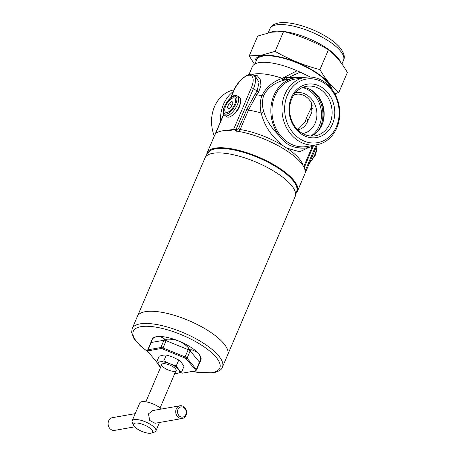 <?xml version="1.0" encoding="UTF-8"?>
<svg xmlns="http://www.w3.org/2000/svg" width="456" height="456" viewBox="0 0 456 456"><rect width="100%" height="100%" fill="white"/><g stroke="black" fill="none" stroke-linecap="round" stroke-linejoin="round"><path stroke-width="0.68" d="M132.177 328.605L137.387 316.401A49.06 16.313 23.1 0 1 145.236 311.682A49.06 16.313 23.1 0 1 199.289 325.561A49.06 16.313 23.1 0 1 227.641 354.893A49.06 16.313 -156.9 0 0 199.289 325.561A49.06 16.313 -156.9 0 0 145.236 311.682A49.06 16.313 -156.9 0 0 137.387 316.401L204.932 158.038A49.06 16.313 -156.9 0 1 205.257 157.394A49.06 16.313 -156.9 0 1 212.781 153.319A49.06 16.313 -156.9 0 1 265.899 166.714A49.06 16.313 -156.9 0 1 295.425 195.852A49.06 16.313 -156.9 0 1 295.186 196.536L222.431 367.103A49.06 16.313 -156.9 0 0 194.085 337.765A49.06 16.313 -156.9 0 0 140.026 323.885A49.06 16.313 -156.9 0 0 132.177 328.605L131.613 332.344L133.927 338.54L140.186 345.762L148.57 352.351M162.399 366.236A7.746 2.576 -156.9 0 0 169.98 370.637A7.746 2.576 -156.9 0 0 176.05 370.54A7.746 2.576 -156.9 0 0 175.457 368.762A7.746 2.576 -156.9 0 0 175.224 368.499M175.839 371.041A7.877 2.616 -156.9 0 0 175.537 368.847A7.877 2.616 -156.9 0 0 175.264 368.539A7.877 2.616 -156.9 0 0 163.79 363.649A7.877 2.616 -156.9 0 0 161.589 364.96M174.317 373.453L177.726 373.242L181.494 372.193L178.689 369.457L176.25 365.889L169.866 363.78L163.835 360.838L160.067 361.887L156.665 362.104L160.603 367.274M180.422 372.558L180.907 372.757A2.143 0.712 -156.9 0 0 182.713 373.105L195.464 370.865A2.143 0.712 -156.9 0 0 195.533 370.848A2.143 0.712 -156.9 0 0 195.641 370.164L186.322 358.952A2.143 0.712 -156.9 0 0 184.691 357.903L162.621 348.937A2.143 0.712 -156.9 0 0 160.814 348.583L148.063 350.829A2.143 0.712 -156.9 0 0 147.772 351.365A2.143 0.712 -156.9 0 0 147.886 351.525L156.67 362.087L159.172 356.216L162.934 355.167L166.343 354.956L172.727 357.059L178.758 360.001L181.556 362.737L184.002 366.31L181.494 372.193M166.343 354.956L163.835 360.838M178.758 360.001L176.25 365.889M160.643 367.177A11.617 3.865 23.1 0 1 159.104 365.672A11.617 3.865 23.1 0 1 160.067 361.887A11.617 3.865 23.1 0 1 169.866 363.78A11.617 3.865 -156.9 0 1 178.689 369.457A11.617 3.865 23.1 0 1 177.726 373.242A11.617 3.865 23.1 0 1 174.893 373.253M163.846 363.649A7.746 2.576 -156.9 0 0 161.8 364.464L145.874 401.799M232.714 115.077A8.715 3.739 -57.3 0 0 239.275 107.171A8.715 3.739 -57.3 0 0 240.272 103.318M253.325 74.995L257.366 75.742L260.273 79.652L260.986 85.489L258.672 91.867A1.676 0.673 32.4 0 1 257.133 91.006L253.433 88.635L235.912 129.721L234.886 129.635A1.676 0.559 23.1 0 0 233.586 129.407L230.804 130.439L229.425 130.45A49.06 16.313 23.1 0 0 222.357 130.866A49.06 16.313 23.1 0 0 217.312 132.582C216.594 133.192 216.292 133.152 216.412 132.468L216.058 132.491A1.676 0.559 23.1 0 0 215.791 132.65L223.679 114.154M216.503 132.998L216.412 132.468L219.194 131.698M223.628 130.678L233.204 129.515M296.172 193.167A49.06 16.313 -156.9 0 0 297.38 191.383A49.06 16.313 -156.9 0 0 269.034 162.045A49.06 16.313 -156.9 0 0 214.981 148.166A49.06 16.313 -156.9 0 0 207.132 152.885A49.06 16.313 -156.9 0 0 206.682 154.994M235.678 130.975L235.877 131.014A49.06 16.313 23.1 0 1 284.675 149.471A49.06 16.313 23.1 0 1 304.762 174.084L297.38 191.383M235.877 131.014L234.92 129.646A49.06 16.313 -156.9 0 0 233.221 129.475M207.132 152.885L214.508 135.586A49.06 16.313 23.1 0 1 214.998 134.68L215.887 132.992A1.676 0.559 23.1 0 1 215.791 132.65M215.876 132.981L215.887 132.992A49.06 16.313 -156.9 0 1 216.429 132.428M258.672 91.867L256.762 94.791A1.676 0.69 34.1 0 1 255.235 93.902L246.776 109.468L238.488 128.894L235.912 129.721A1.676 0.832 -72 0 0 236.288 131.157M255.235 93.902L257.133 91.006L259.059 82.331L255.377 76.306L253.547 75.126A18.075 7.752 122.7 0 1 253.433 88.635A1.676 0.559 -156.9 0 0 251.262 87.974A16.399 7.034 -57.3 0 0 248.566 75.286A16.399 7.034 -57.3 0 0 233.734 91.052L231.01 97.43M220.516 121.57A35.505 29.822 -100 0 1 233.335 91.519M302.79 77.754L302.493 77.714A35.505 29.822 80 0 0 294.707 77.862L283.051 80.444C273.913 83.146 267.45 88.173 263.671 95.526C262.052 100.696 262.075 106.066 263.728 111.646C266.446 120.298 271.599 128.318 279.18 135.706C284.128 142.768 290.364 146.775 297.882 147.733A35.505 29.822 80 0 0 307.002 147.795A35.505 29.822 80 0 0 314.623 145.145M297.882 147.733L304.693 148.2M308.9 147.385L299.717 151.774L286.875 148.16A45.184 15.025 23.1 0 1 302.926 165.442M283.621 146.068C271.867 137.102 264.383 126.078 261.163 113.002C259.732 107.029 259.96 101.283 261.835 95.771A43.519 14.472 -156.9 0 0 256.762 94.791L248.452 110.118L240.164 129.55A45.184 15.025 23.1 0 1 283.621 146.068L286.875 148.16M263.728 111.646A3.87 1.75 -13.8 0 1 261.163 113.002A45.184 15.025 -156.9 0 0 248.452 110.118A1.676 0.559 -156.9 0 1 246.776 109.468M294.707 77.862A35.505 29.822 80 0 0 272.192 100.371A35.505 29.822 80 0 0 279.18 135.706M310.365 77.041L300.248 72.162L288.049 77.68L283.746 80.222L282.851 78.016L297.044 70.771A41.314 13.737 23.1 0 0 252.345 66.627L248.953 74.584M285.103 79.64A3.87 0.319 -108.5 0 1 284.173 77.526L308.21 77.024M263.671 95.526A3.87 2.08 19.9 0 1 261.835 95.771C265.791 87.717 272.568 81.892 282.156 78.278L282.851 78.016M283.051 80.444L282.156 78.278A41.314 13.737 -156.9 0 0 252.151 74.522M300.248 72.162L297.044 70.771M238.488 128.894A1.676 0.559 -156.9 0 0 240.164 129.55L238.277 131.379M236.345 129.863A1.676 0.832 -72 0 0 236.727 131.299M214.303 136.07A34.211 28.734 -100 0 1 214.474 106.732A34.211 28.734 -100 0 1 234.093 89.832M336.859 127.783A34.211 28.734 -100 0 1 316.783 144.769A34.211 28.734 -100 0 1 288.055 130.365A34.211 28.734 -100 0 1 284.863 94.358A34.211 28.734 -100 0 1 304.939 77.372A34.211 28.734 -100 0 1 333.667 91.776A34.211 28.734 -100 0 1 336.859 127.783M336.42 126.654A32.273 27.109 -100 0 1 299.951 138.886A32.273 27.109 -100 0 1 287.371 95.122A32.273 27.109 -100 0 1 323.84 82.889A32.273 27.109 -100 0 1 336.42 126.654M291.321 97.658A27.081 22.743 -100 0 1 321.913 87.398A27.081 22.743 -100 0 1 332.47 124.117A27.081 22.743 -100 0 1 301.878 134.377A27.081 22.743 -100 0 1 291.321 97.658M291.755 98.787A25.143 21.118 -100 0 1 306.506 86.309A25.143 21.118 -100 0 1 327.619 96.889A25.143 21.118 -100 0 1 329.967 123.354A25.143 21.118 -100 0 1 315.216 135.831A25.143 21.118 -100 0 1 294.097 125.252A25.143 21.118 -100 0 1 291.755 98.787M302.619 87.461A25.143 21.118 -100 0 1 319.553 98.074A25.143 21.118 -100 0 1 323.464 120.321A25.143 21.118 -100 0 1 322.027 124.75A25.143 21.118 -100 0 1 311.163 136.076M302.567 133.494A20.657 17.351 80 0 0 315.17 123.166A20.657 17.351 80 0 0 313.09 101.186A20.657 17.351 80 0 0 295.42 92.819M297.677 129.743L305.149 122.111L306.58 117.471L307.863 120.903L311.893 112.176L311.305 102.697C308.068 97.196 303.593 94.318 297.882 94.067L293.846 94.899M307.863 120.903A16.137 13.555 -100 0 1 307.549 121.689A16.137 13.555 -100 0 1 298.082 129.703A16.137 13.555 -100 0 1 297.7 129.76M306.58 117.471L310.445 109.508A9.034 4.868 -164.9 0 0 312.497 108.346M312.235 105.228L310.445 109.508M195.641 370.164A1.288 1.02 140.3 0 0 196.371 369.394A2.582 0.861 23.1 0 1 196.57 369.987L199.677 362.708A2.582 0.861 -156.9 0 0 199.477 362.115L190.152 350.903L187.051 358.182L196.371 369.394L199.477 362.115A3.226 2.554 140.3 0 1 200.372 360.85L200.104 361.87L200.885 360.029A26.465 8.801 -156.9 0 0 185.592 344.206A26.465 8.801 -156.9 0 0 156.431 336.716A26.465 8.801 -156.9 0 0 152.196 339.264L151.221 341.937M200.372 360.85C201.381 355.458 198.274 351.718 191.047 349.638C189.878 350.225 189.126 349.741 188.795 348.184C182.713 341.715 175.355 338.722 166.719 339.213C165.408 340.102 164.576 339.937 164.217 338.734C161.532 336.773 158.893 336.192 156.311 336.995C154.202 337.018 152.583 338.341 151.466 340.974A3.226 2.713 -100 0 1 151.192 342.496L148.092 349.775L160.843 347.535L163.943 340.25L151.192 342.496A2.582 0.861 -156.9 0 0 150.782 342.741L147.676 350.02A2.582 0.861 23.1 0 1 148.092 349.775A1.288 1.083 -100 0 0 148.063 350.829M200.104 361.87L199.677 362.708M135.204 413.655L112.421 417.662A6.452 5.421 80 0 0 108.636 420.865A6.452 5.421 80 0 0 109.235 427.66A6.452 5.421 80 0 0 114.655 430.378L134.691 426.856M150.902 433.2A10.328 3.437 -156.9 0 0 151.472 433.057A10.328 3.437 -156.9 0 0 148.132 426.901A10.328 3.437 -156.9 0 0 135.21 423.111A10.328 3.437 -156.9 0 0 133.688 425.476A10.328 3.437 -156.9 0 0 141.178 431.08A10.328 3.437 -156.9 0 0 150.902 433.2M151.472 433.057L154.527 432.049A12.91 4.292 -156.9 0 0 155.884 430.977A12.91 4.292 -156.9 0 0 148.428 423.259A12.91 4.292 -156.9 0 0 134.201 419.605A12.91 4.292 -156.9 0 0 132.137 420.848A12.91 4.292 -156.9 0 0 132.303 422.57L133.688 425.476M180.052 405.772L152.806 410.56L148.428 413.871L149.762 420.506L155.04 423.276L182.286 418.488A6.452 5.421 -100 0 1 176.865 415.769A6.452 5.421 -100 0 1 176.267 408.975A6.452 5.421 -100 0 1 180.052 405.772A6.452 5.421 -100 0 1 185.472 408.49A6.452 5.421 -100 0 1 186.076 415.285A6.452 5.421 -100 0 1 182.286 418.488M161.515 409.032A12.91 4.292 -156.9 0 0 141.844 401.69A12.91 4.292 -156.9 0 0 139.781 402.927L132.137 420.848M177.937 409.488A5.164 4.338 80 0 0 179.949 416.488A5.164 4.338 80 0 0 185.786 414.532A5.164 4.338 80 0 0 183.774 407.527A5.164 4.338 80 0 0 177.937 409.488M249.215 55.94L257.703 36.035L271.297 32.251L283.603 31.487C299.392 35.568 314.338 41.644 328.434 49.704C335.593 55.307 341.903 62.899 347.364 72.481L338.876 92.38C331.717 86.782 325.407 79.19 319.947 69.608C304.152 65.521 289.207 59.451 275.116 51.386L261.522 55.17L249.215 55.94L254.499 64.222M331.592 88.823A41.314 13.737 -156.9 0 0 303.4 65.288A41.314 13.737 -156.9 0 0 261.949 55.638A41.314 13.737 -156.9 0 0 255.189 63.253M328.468 85.318A40.02 13.309 -156.9 0 0 329.26 85.135M330.212 87.17A40.02 13.309 -156.9 0 0 329.791 86.116M330.275 87.239A40.282 13.395 -156.9 0 0 329.865 86.264A40.282 13.395 -156.9 0 0 300.658 64.399A40.282 13.395 -156.9 0 0 262.73 56.139A40.282 13.395 -156.9 0 0 260.518 56.686A40.282 13.395 -156.9 0 0 255.93 61.509M260.672 56.635A40.02 13.309 -156.9 0 0 256.62 59.896L254.87 64M334.841 93.754L338.876 92.38M328.434 49.704L319.947 69.608M283.603 31.487L275.116 51.386M224.899 115.556L226.86 116.816A11.617 4.982 -57.3 0 0 239.354 105.952A11.617 4.982 -57.3 0 0 239.428 97.27L237.468 96.011C233.187 94.637 233.027 96.461 230.405 97.932L224.472 106.248C222.591 110.443 222.733 113.55 224.899 115.556A11.617 4.982 -57.3 0 0 237.394 104.692A11.617 4.982 -57.3 0 0 237.468 96.011M225.823 105.695L225.612 106.185L225.823 105.695A8.396 3.602 122.7 0 1 230.462 99.391L230.833 99.094L230.462 99.391M235.21 98.553L235.21 98.553A8.396 3.602 122.7 0 1 234.794 104.116L234.583 104.612L234.794 104.116M229.573 111.207L229.938 110.916L229.573 111.207A8.396 3.602 122.7 0 1 225.35 111.954L225.35 111.954M225.19 111.748A8.396 3.602 122.7 0 1 225.612 106.185M225.714 105.94A8.39 3.597 -57.3 0 0 225.27 111.851A8.39 3.597 -57.3 0 0 229.756 111.064A8.39 3.597 -57.3 0 0 234.686 104.361A8.39 3.597 -57.3 0 0 235.131 98.456A8.39 3.597 -57.3 0 0 230.645 99.243A8.39 3.597 -57.3 0 0 225.714 105.94M234.583 104.612A8.396 3.602 122.7 0 1 229.938 110.916M230.833 99.094A8.396 3.602 122.7 0 1 235.057 98.353M231.853 101.272L228.958 103.575L227.305 107.456L228.547 109.03L231.443 106.727L233.096 102.851L231.853 101.272M229.089 108.602L227.305 107.456M231.961 105.507L228.958 103.575M205.257 157.394L207.913 152.914A48.376 16.085 23.1 0 1 215.335 148.895A48.376 16.085 23.1 0 1 267.706 162.097A48.376 16.085 23.1 0 1 296.822 190.836L295.425 195.852M215.887 148.753A47.863 15.914 23.1 0 1 260.114 158.192A47.863 15.914 23.1 0 1 295.254 183.757M233.586 129.407L251.262 87.974M223.788 114.365L216.058 132.491M305.144 170.789L316.202 144.871M230.707 97.675L233.466 91.211A1.676 0.559 23.1 0 1 233.734 91.052M313.42 145.755L304.215 167.751M312.36 146.228L310.969 149.659A45.184 15.025 -156.9 0 0 311.323 146.632M310.701 150.286A1.676 0.559 -156.9 0 0 311.362 150.993M307.025 146.484A34.211 28.734 -100 0 1 278.126 132.246A34.211 28.734 -100 0 1 274.854 96.113A34.211 28.734 -100 0 1 295.174 79.087M316.783 144.769L306.78 146.524A34.211 28.734 -100 0 1 278.046 132.126A34.211 28.734 -100 0 1 274.86 96.113A34.211 28.734 -100 0 1 294.929 79.133L304.939 77.372M319.308 97.709A26.972 22.657 -100 0 1 323.361 120.749M317.256 95.025A27.109 22.771 -100 0 1 322.346 123.975M309.886 89.347A27.109 22.771 -100 0 1 320.625 126.221A27.109 22.771 -100 0 1 317.353 131.824M302.345 87.575A26.077 21.905 -100 0 1 319.291 125.81A26.077 21.905 -100 0 1 310.867 136.059M192.877 371.321A46.996 15.629 -156.9 0 0 212.251 372.603A46.996 15.629 -156.9 0 0 201.66 345.232A46.996 15.629 -156.9 0 0 140.836 326.69A46.996 15.629 -156.9 0 0 148.194 351.901M166.719 339.213L163.014 347.951L185.09 356.923L188.191 349.644L166.121 340.672A2.582 0.861 -156.9 0 0 163.943 340.25A3.226 2.713 -100 0 0 164.217 338.734M184.691 357.903L185.09 356.923A2.582 0.861 23.1 0 1 187.051 358.182A1.288 1.02 140.3 0 1 186.322 358.952M191.047 349.638A3.226 2.554 -39.7 0 0 190.152 350.903A2.582 0.861 -156.9 0 0 188.191 349.644L188.795 348.184M160.814 348.583A1.288 1.083 -100 0 1 160.843 347.535A2.582 0.861 23.1 0 1 163.014 347.951L162.621 348.937M340.501 62.044A40.02 13.309 -156.9 0 0 311.904 39.991A40.02 13.309 -156.9 0 0 273.509 31.458A40.02 13.309 -156.9 0 0 270.123 32.473M269.901 28.756C271.024 25.867 273.919 23.946 278.576 22.988C289.822 20.839 311.488 27.457 326.758 36.942C340.41 44.962 346.549 54.982 343.528 60.163A40.02 13.309 -156.9 0 0 320.403 36.229A40.02 13.309 -156.9 0 0 276.302 24.909A40.02 13.309 -156.9 0 0 269.901 28.756L268.139 32.895M316.065 147.51A11.617 4.982 122.7 0 1 314.891 154.516A11.617 4.982 122.7 0 1 309.795 162.211M235.723 104.185A10.328 4.429 -57.3 0 0 234.025 96.193A10.328 4.429 -57.3 0 0 224.683 106.123A10.328 4.429 -57.3 0 0 226.381 114.114A10.328 4.429 -57.3 0 0 235.723 104.185M233.227 114.638A7.421 3.181 -57.3 0 0 233.996 114.251M240.055 104.823A7.421 3.181 -57.3 0 0 240.09 103.962M207.913 152.914C210.045 150.355 212.61 148.947 215.608 148.69C239.172 143.024 303.525 175.737 296.822 190.836M304.95 173.576L317.279 144.672M307.002 147.795L304.648 148.211M310.969 149.659L303.69 166.719M233.466 91.211C237.661 80.096 249.814 71.256 253.547 75.126M192.483 371.389L197.18 372.318L213.374 372.848C218.988 371.383 222.009 369.468 222.431 367.103M147.772 351.365L147.676 350.02M195.533 370.848L196.57 369.987M150.782 342.741L150.907 342.376M176.05 370.54L160.124 407.875M159.503 422.495L155.884 430.977M343.528 60.163L341.909 63.96M309.157 163.715L315.387 155.148L316.681 150.064L316.185 147.237"/></g></svg>
